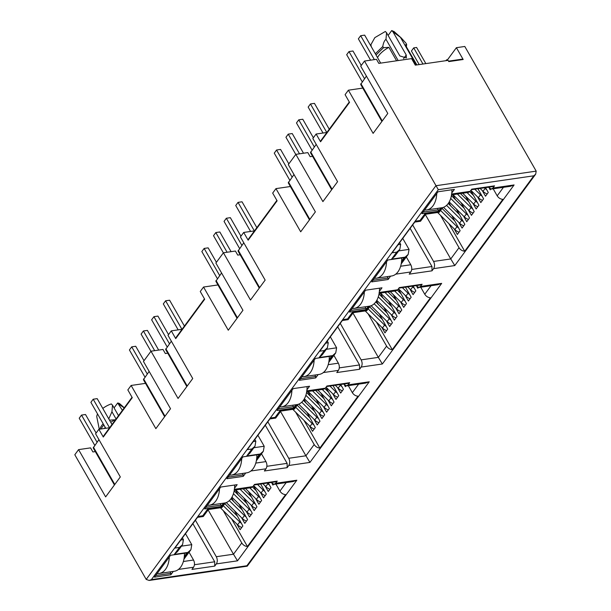<?xml version="1.0" encoding="UTF-8"?>
<svg xmlns="http://www.w3.org/2000/svg" width="611" height="611" viewBox="0 0 611 611"><rect width="100%" height="100%" fill="white"/><g stroke="black" fill="none" stroke-linecap="round" stroke-linejoin="round"><path stroke-width="0.92" d="M377.506 57.564L378.675 55.677C381.027 52.584 384.426 49.812 388.886 47.352L383.494 47.719L376.025 54.975M105.222 427.364A16.535 6.904 150.2 0 0 104.626 428.128A16.535 6.904 150.2 0 0 104.366 428.494M103.87 425.004A18.086 7.553 150.2 0 0 102.495 426.669A18.086 7.553 150.2 0 0 101.098 428.968M398.173 60.573L385.992 39.303C384.403 40.57 383.334 42.969 382.791 46.497L375.322 53.753M184.316 556.461L186.935 552.902L170.553 555.284L154.461 577.158L170.843 574.775L173.318 571.407M170.843 574.775L170.836 573.332L170.011 571.888M234.532 488.22L237.152 484.66L220.762 487.043L204.67 508.917L221.06 506.534L223.534 503.166M221.06 506.534L221.052 505.091L220.227 503.647M256.742 458.036L259.362 454.477L242.972 456.86L226.88 478.734L243.262 476.351L245.737 472.983M243.262 476.351L243.262 474.907L242.43 473.464M329.161 359.596L331.781 356.053L315.398 358.436L299.298 380.309L315.688 377.926L318.163 374.566M315.688 377.926L315.681 376.483L314.856 375.047M306.951 389.78L309.571 386.236L293.188 388.619L277.096 410.493L293.479 408.11L295.953 404.749M293.479 408.11L293.471 406.666L292.646 405.23M401.671 261.065L404.199 257.628L387.817 260.011L371.725 281.885L388.107 279.502L390.582 276.141M388.107 279.502L388.1 278.066L387.275 276.623M379.37 291.363L381.99 287.812L365.607 290.194L349.515 312.068L365.897 309.685L368.372 306.325M365.897 309.685L365.89 308.25L365.065 306.806M349.301 101.991L321.058 140.37L320.561 141.767L349.53 102.396L345.093 94.659L348.385 90.191L373.115 133.374L387.786 113.44L360.719 66.179L364.492 61.054L438.308 189.693L533.815 175.808L535.679 174.15L536.191 171.133L464.795 46.467L456.402 47.689L447.55 59.718L446.511 59.87L446.901 60.542M280.541 411.501L305.912 455.791L314.184 444.541L295.632 412.15M314.184 444.541C315.582 446.702 317.468 447.878 319.843 448.077L304.018 420.444M304.965 401.068L304.232 401.175M297.427 404.94L298.115 406.139M309.296 425.661L312.526 431.305L315.291 427.555L306.905 412.288M313.015 408.606L311.916 408.767M313.985 419.291L317.224 424.935L319.981 421.185L311.602 405.918M317.705 402.237L316.605 402.397M318.675 412.914L321.913 418.558L324.67 414.808L316.292 399.541M322.394 395.859L321.294 396.02M323.372 406.536L326.602 412.181L329.36 408.431L320.981 393.163M327.084 389.49L325.984 389.65M328.061 400.167L331.292 405.811L334.049 402.061L325.946 387.313M332.751 393.79L335.981 399.434L338.738 395.684L333.071 385.594M337.44 387.42L340.671 393.064L343.428 389.314L340.663 384.487M344.558 385.281L345.36 386.687L345.925 385.923M257.911 435.253L264.196 446.236L253.878 447.733M132.037 397.265L103.801 435.643L103.297 437.033L132.266 397.669L127.836 389.925L131.121 385.457L155.858 428.647L170.522 408.713L143.455 361.452L151.001 351.203L178.061 398.464L192.732 378.53L168.002 335.34L171.286 330.872L182.04 329.306M171.286 330.872L175.724 338.616L176.22 337.219L204.456 298.84M445.908 60.688L446.511 59.87M232.547 499.493L231.813 499.599M234.487 510.712L242.865 525.979L240.108 529.729L236.877 524.085M225.696 504.564L225.008 503.365M240.589 507.031L239.497 507.191M241.566 517.708L244.797 523.352L247.562 519.602L239.176 504.335M244.186 500.821L245.278 500.661M246.256 511.338L249.487 516.982L252.251 513.232L243.865 497.965M248.876 494.444L249.975 494.284M250.945 504.961L254.184 510.605L256.941 506.855L248.562 491.588M253.565 488.067L254.665 487.914M255.635 498.591L258.873 504.235L261.63 500.485L253.519 485.737M260.332 492.214L263.562 497.858L266.32 494.108L260.653 484.011M265.021 485.844L268.252 491.481L271.009 487.738L268.244 482.911M272.132 483.706L272.941 485.111L273.507 484.34M231.6 518.869L247.424 546.501C245.057 546.295 243.17 545.119 241.765 542.965L223.214 510.575M208.122 509.918L233.486 554.215L241.765 542.965M275.905 484.072L279.93 491.099C281.335 493.253 283.221 494.429 285.589 494.635L247.424 546.501M178.473 569.421L193.565 567.229C194.817 565.083 194.802 562.685 193.527 560.027L189.059 552.222M195.398 520.205L216.302 556.713L233.486 554.215L237.519 560.829L296.831 480.223L293.097 481.56M175.724 338.616L204.685 299.245L200.255 291.5L203.539 287.033L228.277 330.223L242.941 310.289L215.874 263.028L223.42 252.778L250.487 300.039L265.151 280.105L240.421 236.915L243.705 232.447L248.142 240.192L248.639 238.794L276.875 200.416M248.142 240.192L277.111 200.82L272.674 193.084L275.966 188.616L300.696 231.798L315.368 211.864L288.3 164.603L295.839 154.354L307.829 152.613L310.159 156.683L312.756 156.309M151.001 351.203L162.984 349.454L165.321 353.532L167.742 353.181M364.492 61.054L376.475 59.313L378.812 63.384L411.577 58.618L415.312 65.14L448.084 60.374L448.78 61.596L463.169 59.504L461.779 59.214L448.527 61.146M463.169 59.504L456.402 47.689M447.939 60.39L447.55 59.718M399.67 242.59L400.679 244.354L399.815 249.395L396.715 252.137L391.567 259.133L405.078 257.17L401.488 262.043M402.748 238.412L409.034 249.387L408.179 254.428L405.078 257.17M406.315 256.956L410.791 264.762L400.625 266.236M395.737 274.156L410.821 271.956L409.21 274.148L431.992 270.833L433.604 268.641C434.872 266.511 434.856 264.112 433.566 261.447L412.662 224.94M425.386 214.652L450.75 258.949L433.566 261.447M440.478 215.309L459.029 247.699C460.427 249.853 462.313 251.029 464.688 251.228L448.864 223.595M493.169 188.799L497.194 195.833C498.599 197.979 500.485 199.155 502.853 199.362L464.688 251.228M489.396 188.432L490.205 189.838L490.77 189.074M482.278 190.571L485.508 196.215L488.273 192.465L485.508 187.638M477.588 196.948L480.819 202.592L483.584 198.842L477.917 188.746M472.899 203.318L476.129 208.962L478.894 205.212L470.783 190.464M468.209 209.695L471.44 215.339L474.197 211.589L465.819 196.322M463.52 216.065L466.751 221.709L469.508 217.959L461.129 202.692M458.83 222.442L462.061 228.086L464.818 224.336L456.44 209.069M451.75 215.439L460.129 230.714L457.372 234.456L454.141 228.82M442.96 209.29L442.272 208.091M449.803 204.227L449.077 204.326M457.853 211.765L456.753 211.925M462.542 205.388L461.442 205.548M467.232 199.018L466.14 199.178M471.921 192.641L470.829 192.801M431.992 270.833L431.969 266.511L410.134 228.377M385.992 39.303L386.549 32.719L399.846 55.937L406.368 57.923L406.239 55.005L392.942 31.787L401.099 37.798L405.925 43.137L406.62 44.359L405.322 44.962L416.87 64.911M405.322 44.962L416.755 64.926M400.381 37.21L416.29 64.995M392.942 31.787L391.72 30.55L394.187 31.635M388.115 35.446L391.72 30.55M386.549 32.719L385.327 31.482L374.833 37.63L370.9 44.687L371.32 46.749M406.62 44.359L406.422 46.665M383.494 47.719L382.791 46.497M327.252 341.014L328.26 342.779L327.397 347.819L324.296 350.554L319.148 357.557L322.249 354.815L327.397 347.819M330.33 336.829L336.615 347.812L326.297 349.316M420.75 287.223L424.767 294.25L431.045 285.727M352.959 313.076L378.331 357.366L386.61 346.124C388.008 348.278 389.894 349.454 392.27 349.652L430.434 297.786C428.059 297.588 426.173 296.411 424.767 294.25M416.977 286.857L417.779 288.262L418.344 287.498M409.859 288.995L413.089 294.639L415.847 290.889L413.089 286.063M405.169 295.365L408.4 301.009L411.157 297.259L405.49 287.17M400.48 301.742L403.711 307.386L406.468 303.636L398.364 288.888M395.791 308.12L399.021 313.764L401.778 310.014L393.4 294.746M391.101 314.489L394.332 320.133L397.089 316.383L388.711 301.116M386.412 320.867L389.642 326.511L392.399 322.761L384.021 307.493M379.332 313.863L387.71 329.13L384.953 332.88L381.722 327.236M370.533 307.715L369.854 306.516M392.27 349.652L376.437 322.02M386.61 346.124L368.059 313.733M323.311 372.573L338.402 370.381C339.655 368.242 339.647 365.844 338.364 363.178L333.896 355.373M340.243 323.364L361.147 359.871L378.331 357.366L382.364 363.988L441.677 283.374L437.942 284.711L418.909 287.491L415.946 285.65M338.402 370.381L336.791 372.565L359.574 369.258L359.551 364.935L337.707 326.801M377.384 302.644L376.659 302.75M385.434 310.189L384.334 310.35M390.124 303.812L389.024 303.973M394.813 297.435L393.713 297.595M399.502 291.065L398.403 291.226M254.833 439.439L255.841 441.203L254.978 446.244L251.877 448.978L246.729 455.982L249.823 453.24L254.978 446.244M348.323 385.648L352.348 392.674L358.626 384.151M319.843 448.077L358.008 396.211C355.64 396.012 353.754 394.836 352.348 392.674M250.892 470.997L265.984 468.805C267.236 466.667 267.228 464.261 265.945 461.603L261.477 453.797M267.817 421.789L288.728 458.288L305.912 455.791L309.937 462.412L369.258 381.799L365.515 383.135L346.483 385.915L343.527 384.067M265.984 468.805L264.372 470.989L287.147 467.675L287.132 463.359L265.289 425.225M149.145 371.389L143.425 379.691L164.634 416.717M171.355 341.205L165.634 349.507L186.844 386.534M192.87 523.642L214.713 561.784L214.728 566.099L216.34 563.915C217.608 561.776 217.592 559.378 216.302 556.713M224.13 503.082L221.381 506.817L207.87 508.787L202.722 515.783L198.17 516.448L174.899 548.067L179.458 547.403L174.303 554.406L187.814 552.436L190.922 549.671L191.778 544.661L185.484 533.678M182.406 537.863L183.415 539.62L182.559 544.638L179.458 547.403M103.167 423.782A18.086 7.553 150.2 0 0 99.868 429.151M108.743 418.947L111.943 411.745L112.5 405.162L118.503 415.648M102.793 408.423A13.434 5.614 -29.8 0 1 111.278 403.924L112.5 405.162M99.288 429.235L96.851 417.13A13.434 5.614 -29.8 0 1 97.561 413.998M122.399 410.355L117.671 402.993A13.434 5.614 -29.8 0 1 119.947 403.909L124.293 407.789M114.066 407.896L117.671 402.993M124.209 407.904L118.893 404.238M115.112 420.269L114.837 419.795A16.535 6.904 150.2 0 0 110.759 422.338M114.837 419.795L109.445 420.169M95.316 451.605L92.903 451.957L90.565 447.878L78.575 449.627L74.809 454.752L146.205 579.419L149.145 580.442L151.383 579.64L246.89 565.748L533.815 175.808M149.145 580.45L247.211 566.183L246.89 565.748M193.565 567.229L191.953 569.414L214.728 566.099M296.831 480.223L275.653 483.301L274.064 484.34L271.108 482.491M275.653 483.301L277.264 481.117L276.233 481.751M277.264 481.117L254.489 484.424L252.878 486.616L251.159 487.67M234.38 489.51L234.784 490.053L251.289 487.654M221.381 506.817L221.938 507.535L225.383 502.853M207.87 508.787L208.404 509.513L221.938 507.55M202.722 515.783L203.28 516.501L208.42 509.521M174.303 554.406L177.404 551.664L182.567 544.645M287.147 467.675L288.759 465.49C290.026 463.352 290.019 460.954 288.728 458.288M369.258 381.799L348.079 384.877L346.483 385.915M348.079 384.877L349.683 382.692L348.652 383.326M349.683 382.692L326.908 386.007L325.296 388.191L323.578 389.245M306.798 391.086L307.203 391.628L323.708 389.23M296.549 404.658L293.799 408.4L294.357 409.11L297.801 404.429M293.799 408.4L280.296 410.363L280.823 411.088L294.357 409.126M280.296 410.363L275.141 417.359L275.698 418.077L280.839 411.096M275.141 417.359L270.589 418.023L247.318 449.643L251.877 448.978M246.729 455.982L260.233 454.011L263.341 451.254L264.196 446.236M359.574 369.258L361.177 367.066C362.445 364.935 362.438 362.529 361.147 359.871M441.677 283.374L420.498 286.452L418.909 287.491M420.498 286.452L422.109 284.268L421.071 284.902M422.109 284.268L399.327 287.582L397.715 289.767L395.997 290.828M379.225 292.669L379.63 293.204L396.127 290.805M368.968 306.233L366.218 309.976L366.776 310.694L370.228 306.004M366.218 309.976L352.715 311.938L353.242 312.672L366.776 310.701M352.715 311.938L347.567 318.934L348.117 319.652L353.257 312.672M347.567 318.934L343.008 319.599L319.744 351.218L324.296 350.554M319.148 357.557L332.651 355.594L335.76 352.83L336.615 347.812M410.821 271.956C412.081 269.818 412.066 267.419 410.791 264.762M433.604 268.641L454.783 265.564L450.75 258.949L459.029 247.699M491.328 189.074L510.384 186.302L514.095 184.95L492.917 188.028L491.328 189.066L488.372 187.226M492.917 188.028L494.528 185.843L493.497 186.477M494.528 185.843L471.745 189.158L470.142 191.342L468.416 192.404M451.644 194.245L452.048 194.787L468.545 192.381M419.986 220.518L420.513 221.243L425.691 214.232L439.172 212.284L438.645 211.551L425.134 213.514L419.986 220.518L415.427 221.174L392.163 252.794L396.715 252.137M425.691 214.232L425.134 213.514M394.675 256.368L391.567 259.133M116.075 418.963L111.943 411.745M78.575 449.627L105.642 496.888L120.314 476.947L95.576 433.764L98.867 429.296L109.621 427.731M98.867 429.296L103.297 437.033M98.936 439.63L93.216 447.932L114.417 484.958M396.592 60.802L388.886 47.352M366.409 76.115L360.689 84.425L381.89 121.444M451.88 192.824L454.408 189.387L438.026 191.778L421.934 213.644L438.316 211.261L438.308 209.825L422.728 212.093M295.839 154.354L322.906 201.615L337.57 181.681L312.84 138.491L316.131 134.023L326.877 132.465M388.1 278.066L372.511 280.327M316.131 134.023L320.561 141.767M316.2 144.356L310.48 152.658L331.681 189.685M293.99 174.54L288.27 182.842L309.471 219.868M365.89 308.25L350.309 310.51M300.093 378.751L315.681 376.483M243.705 232.447L254.459 230.889M243.781 242.781L238.061 251.083L259.263 288.109M221.572 272.964L215.851 281.266L237.053 318.293M240.337 254.734L237.74 255.108L235.411 251.037L223.42 252.778M293.471 406.666L277.883 408.935M227.674 477.176L243.262 474.907M221.052 505.091L205.861 507.298M145.533 383.364L131.121 385.457M362.972 88.068L348.385 90.191M438.308 209.825L437.484 208.382M438.316 211.261L440.791 207.9M290.553 186.492L275.966 188.616M218.127 284.917L203.539 287.033M170.836 573.332L155.645 575.539M220.38 507.772L237.626 524.826A7.752 5.117 36.3 0 0 241.78 527.453M233.639 501.402L231.592 497.828M223.298 505.687L239.741 521.947A7.752 5.117 36.3 0 0 241.299 523.245M237.259 515.99L224.787 503.663M238.947 504.113L240.253 506.389M234.952 491.695L234.357 490.656M241.948 509.62L230.966 498.759M229.324 500.638L244.431 515.577A7.752 5.117 36.3 0 0 245.989 516.868M246.47 521.084A7.752 5.117 36.3 0 1 242.315 518.449L226.261 502.57M238.328 495.025L235.426 489.961M243.644 497.736L244.942 500.012M267.228 483.057L267.878 483.706A7.752 5.117 36.3 0 0 269.443 484.997M269.925 489.212A7.752 5.117 36.3 0 1 265.762 486.577L262.845 483.698M246.638 503.243L234.166 490.916M233.44 493.703L249.12 509.2A7.752 5.117 36.3 0 0 250.678 510.49M251.167 514.706A7.752 5.117 36.3 0 1 247.004 512.071L231.959 497.194M248.333 491.366L249.632 493.635M257.521 484.47L263.188 490.075A7.752 5.117 36.3 0 0 264.754 491.374M265.235 495.582A7.752 5.117 36.3 0 1 261.073 492.955L253.626 485.592M251.327 496.873L243.193 488.831M240.108 489.281L253.809 502.822A7.752 5.117 36.3 0 0 255.367 504.121M255.856 508.329A7.752 5.117 36.3 0 1 251.694 505.702L235.731 489.915M253.481 485.791L254.321 487.265M256.017 490.496L252.519 487.036M249.815 487.868L258.499 496.453A7.752 5.117 36.3 0 0 260.065 497.744M260.546 501.959A7.752 5.117 36.3 0 1 256.383 499.324L245.439 488.502M97.042 442.204L81.515 415.09L79.216 418.214L94.743 445.327M109.529 427.746L93.193 399.22L97.187 398.639L111.996 424.5M105.756 428.296L90.894 402.344L93.193 399.22M157.149 573.508A20.667 12.892 -98.3 0 0 159.173 573.469A20.667 12.892 -98.3 0 0 169.278 557.011M81.515 415.09L85.509 414.51L96.118 433.031M159.173 573.469L174.318 571.262A20.667 12.892 -98.3 0 0 184.446 553.26M147.251 373.963L131.724 346.857L129.425 349.981L144.952 377.086M154.675 350.668L143.402 330.979L147.396 330.398L158.677 350.088M150.94 351.279L141.103 334.102L143.402 330.979M207.358 505.266A20.667 12.892 -98.3 0 0 209.39 505.228A20.667 12.892 -98.3 0 0 219.494 488.777M131.724 346.857L135.718 346.269L143.997 360.719M209.39 505.228L224.535 503.021A20.667 12.892 -98.3 0 0 234.655 485.019M219.67 275.546L204.143 248.433L201.844 251.556L217.371 278.669M227.101 252.244L215.82 232.554L219.823 231.974L231.095 251.663M223.359 252.855L213.522 235.686L215.82 232.554M279.777 406.842A20.667 12.892 -98.3 0 0 281.808 406.804A20.667 12.892 -98.3 0 0 291.913 390.353M204.143 248.433L208.137 247.852L216.416 262.295M281.808 406.804L296.954 404.604A20.667 12.892 -98.3 0 0 307.081 386.603M292.089 177.121L276.562 150.008L274.263 153.132L289.79 180.245M299.52 153.819L288.247 134.137L292.241 133.557L303.514 153.239M295.777 154.43L285.948 137.261L288.247 134.137M352.196 308.418A20.667 12.892 -98.3 0 0 354.227 308.379A20.667 12.892 -98.3 0 0 364.332 291.928M276.562 150.008L280.564 149.428L288.835 163.87M354.227 308.379L369.372 306.18A20.667 12.892 -98.3 0 0 379.5 288.178M364.515 78.697L348.988 51.584L346.689 54.707L362.216 81.821M374.36 59.618L360.666 35.713L364.66 35.133L380.684 63.116M370.587 60.168L358.367 38.837L360.666 35.713M424.622 209.993A20.667 12.892 -98.3 0 0 426.646 209.955A20.667 12.892 -98.3 0 0 436.75 193.504M348.988 51.584L352.982 51.003L361.254 65.453M426.646 209.955L441.791 207.755A20.667 12.892 -98.3 0 0 451.919 189.754M169.461 343.779L153.934 316.674L151.635 319.797L167.162 346.911M181.948 329.321L165.612 300.795L169.606 300.215L184.415 326.075M178.175 329.871L163.313 303.919L165.612 300.795M229.568 475.083A20.667 12.892 -98.3 0 0 231.592 475.045A20.667 12.892 -98.3 0 0 241.704 458.594M153.934 316.674L157.928 316.086L168.537 334.614M231.592 475.045L246.737 472.838A20.667 12.892 -98.3 0 0 256.864 454.836M241.88 245.362L226.353 218.249L224.054 221.373L239.581 248.486M254.367 230.897L238.03 202.371L242.032 201.79L256.841 227.651M250.594 231.447L235.731 205.502L238.03 202.371M301.987 376.659A20.667 12.892 -98.3 0 0 304.018 376.62A20.667 12.892 -98.3 0 0 314.123 360.169M226.353 218.249L230.347 217.669L240.955 236.19M304.018 376.62L319.163 374.421A20.667 12.892 -98.3 0 0 329.283 356.419M314.298 146.938L298.771 119.825L296.472 122.948L312 150.062M326.786 132.472L310.457 103.954L314.451 103.374L329.26 129.226M323.013 133.022L308.158 107.078L310.457 103.954M374.406 278.234A20.667 12.892 -98.3 0 0 376.437 278.196A20.667 12.892 -98.3 0 0 386.542 261.745M298.771 119.825L302.773 119.244L313.374 137.765M376.437 278.196L391.582 275.996A20.667 12.892 -98.3 0 0 401.71 257.995M292.799 409.347L310.044 426.402A7.752 5.117 36.3 0 0 314.207 429.029M306.058 402.977L304.011 399.403M295.716 407.27L312.16 423.522A7.752 5.117 36.3 0 0 313.718 424.821M309.678 417.573L297.206 405.238M311.373 405.689L312.672 407.965M307.379 393.27L306.783 392.231M314.367 411.195L303.384 400.335M301.742 402.214L316.849 417.153A7.752 5.117 36.3 0 0 318.415 418.443M318.896 422.659A7.752 5.117 36.3 0 1 314.734 420.024L298.68 404.154M310.747 396.6L307.845 391.536M316.063 399.311L317.361 401.587M339.647 384.632L340.296 385.281A7.752 5.117 36.3 0 0 341.862 386.572M342.343 390.788A7.752 5.117 36.3 0 1 338.181 388.153L335.271 385.274M319.057 404.818L306.585 392.491M305.867 395.279L321.539 410.775A7.752 5.117 36.3 0 0 323.104 412.074M323.586 416.282A7.752 5.117 36.3 0 1 319.423 413.655L304.377 398.769M320.752 392.942L322.05 395.218M329.94 386.045L335.607 391.651A7.752 5.117 36.3 0 0 337.173 392.949M337.654 397.158A7.752 5.117 36.3 0 1 333.491 394.53L326.053 387.168M323.746 398.448L315.62 390.406M312.526 390.857L326.228 404.406A7.752 5.117 36.3 0 0 327.794 405.696M328.275 409.912A7.752 5.117 36.3 0 1 324.113 407.277L308.15 391.491M325.9 387.366L326.748 388.84M328.435 392.071L324.937 388.611M322.234 389.444L330.918 398.028A7.752 5.117 36.3 0 0 332.483 399.319M332.964 403.535A7.752 5.117 36.3 0 1 328.802 400.9L317.857 390.078M365.218 310.93L382.463 327.977A7.752 5.117 36.3 0 0 386.626 330.604M378.476 304.553L376.429 300.979M368.135 308.845L384.579 325.098A7.752 5.117 36.3 0 0 386.144 326.396M382.096 319.148L369.624 306.814M383.792 307.264L385.09 309.54M379.798 294.846L379.202 293.807M386.786 312.771L375.811 301.918M374.161 303.789L389.268 318.728A7.752 5.117 36.3 0 0 390.834 320.019M391.315 324.235A7.752 5.117 36.3 0 1 387.153 321.6L371.098 305.729M383.166 298.183L380.263 293.112M388.481 300.895L389.787 303.163M412.066 286.215L412.723 286.857A7.752 5.117 36.3 0 0 414.281 288.148M414.762 292.364A7.752 5.117 36.3 0 1 410.607 289.729L407.69 286.849M391.475 306.401L379.011 294.067M378.285 296.854L393.958 312.351A7.752 5.117 36.3 0 0 395.523 313.649M396.004 317.857A7.752 5.117 36.3 0 1 391.842 315.23L376.796 300.352M393.171 294.517L394.477 296.793M402.359 287.621L408.033 293.234A7.752 5.117 36.3 0 0 409.591 294.525M410.073 298.741A7.752 5.117 36.3 0 1 405.918 296.106L398.471 288.743M396.172 300.024L388.038 291.982M384.945 292.432L398.647 305.981A7.752 5.117 36.3 0 0 400.213 307.272M400.694 311.488A7.752 5.117 36.3 0 1 396.531 308.853L380.569 293.066M398.319 288.95L399.166 290.416M400.862 293.647L397.356 290.187M394.66 291.019L403.336 299.604A7.752 5.117 36.3 0 0 404.902 300.902M405.383 305.11A7.752 5.117 36.3 0 1 401.221 302.483L390.276 291.661M437.644 212.506L454.882 229.553A7.752 5.117 36.3 0 0 459.044 232.188M450.895 206.128L448.848 202.554M440.554 210.421L456.997 226.681A7.752 5.117 36.3 0 0 458.563 227.972M454.523 220.724L442.051 208.397M456.211 208.84L457.517 211.116M452.216 196.421L451.621 195.383M459.212 214.346L448.23 203.494M446.58 205.365L461.687 220.304A7.752 5.117 36.3 0 0 463.253 221.602M463.734 225.81A7.752 5.117 36.3 0 1 459.571 223.175L443.517 207.305M455.585 199.759L452.69 194.688M460.9 202.47L462.206 204.746M425.844 63.605L416.595 47.459L413.716 47.879L411.417 51.003L419.192 64.575M422.965 64.025L413.716 47.879M484.485 187.791L485.142 188.432A7.752 5.117 36.3 0 0 486.7 189.731M487.188 193.939A7.752 5.117 36.3 0 1 483.026 191.312L480.109 188.425M463.902 207.977L451.43 195.642M450.704 198.43L466.376 213.934A7.752 5.117 36.3 0 0 467.942 215.225M468.423 219.441A7.752 5.117 36.3 0 1 464.268 216.806L449.215 201.928M465.59 196.093L466.896 198.369M474.778 189.204L480.452 194.81A7.752 5.117 36.3 0 0 482.01 196.1M482.499 200.316A7.752 5.117 36.3 0 1 478.337 197.681L470.89 190.319M468.591 201.599L460.457 193.557M457.372 194.008L471.073 207.557A7.752 5.117 36.3 0 0 472.631 208.847M473.113 213.063A7.752 5.117 36.3 0 1 468.958 210.428L452.988 194.649M470.745 190.525L471.585 191.991M473.281 195.23L469.775 191.762M467.079 192.595L475.763 201.179A7.752 5.117 36.3 0 0 477.321 202.478M477.802 206.686A7.752 5.117 36.3 0 1 473.647 204.059L462.703 193.236M279.93 491.099L286.2 482.575M183.369 561.509L193.527 560.027M400.679 244.354L398.097 244.728M497.194 195.833L503.464 187.302M411.715 269.459L431.969 266.511M406.239 55.005L403.55 58.664M328.26 342.779L325.678 343.153M328.206 364.66L338.364 363.178M339.296 367.883L359.551 364.935M255.841 441.203L253.26 441.577M255.788 463.085L265.945 461.603M266.87 466.308L287.132 463.359M143.623 378.896L165.001 416.221M187.21 386.037L165.833 348.713M194.451 564.724L214.713 561.784M180.833 540.002L183.415 539.62M536.191 171.133L435.887 185.729L146.205 579.419M438.308 189.693L151.383 579.64M216.34 563.915L237.519 560.829M252.878 486.616L234.257 489.319M181.459 546.158L191.778 544.661M187.814 552.436L184.224 557.308M288.759 465.49L309.937 462.412M325.296 388.191L306.676 390.903M260.233 454.011L256.651 458.892M361.177 367.066L382.364 363.988M397.715 289.767L379.095 292.478M332.651 355.594L329.069 360.467M454.783 265.564L514.095 184.95M470.142 191.342L451.514 194.054M441.394 207.816L438.645 211.551M409.034 249.387L398.716 250.892M93.414 447.137L114.784 484.462M360.887 83.631L382.257 120.947M310.671 151.864L332.048 189.189M309.838 219.372L288.461 182.047M259.629 287.613L238.252 250.289M216.042 280.472L237.419 317.796M237.626 524.826L239.741 521.947M242.315 518.449L244.431 515.577M265.762 486.577L267.878 483.706M247.004 512.071L249.12 509.2M261.073 492.955L263.188 490.075M251.694 505.702L253.809 502.822M256.383 499.324L258.499 496.453M310.044 426.402L312.16 423.522M314.734 420.024L316.849 417.153M338.181 388.153L340.296 385.281M319.423 413.655L321.539 410.775M333.491 394.53L335.607 391.651M324.113 407.277L326.228 404.406M328.802 400.9L330.918 398.028M382.463 327.977L384.579 325.098M387.153 321.6L389.268 318.728M410.607 289.729L412.723 286.857M391.842 315.23L393.958 312.351M405.918 296.106L408.033 293.234M396.531 308.853L398.647 305.981M401.221 302.483L403.336 299.604M454.882 229.553L456.997 226.681M459.571 223.175L461.687 220.304M483.026 191.312L485.142 188.432M464.268 216.806L466.376 213.934M478.337 197.681L480.452 194.81M468.958 210.428L471.073 207.557M473.647 204.059L475.763 201.179M393.996 31.467L400.976 37.699M247.218 566.191L535.687 174.15M274.064 484.34L293.097 481.567M254.084 484.966L276.309 481.735M234.143 490.946L234.8 490.053M203.28 516.509L197.498 517.349M183.934 559.187L190.93 549.679M326.511 386.549L348.728 383.311M306.562 392.522L307.218 391.636M275.698 418.084L269.925 418.925M256.353 460.763L263.349 451.254M398.93 288.125L421.155 284.894M378.988 294.097L379.637 293.211M348.117 319.668L342.343 320.508M328.771 362.338L335.767 352.837M471.348 189.7L493.573 186.47M439.187 212.284L442.647 207.58M451.407 195.68L452.064 194.787M420.513 221.243L414.762 222.083M394.683 256.376L399.815 249.395M401.19 263.914L408.179 254.428"/></g></svg>
